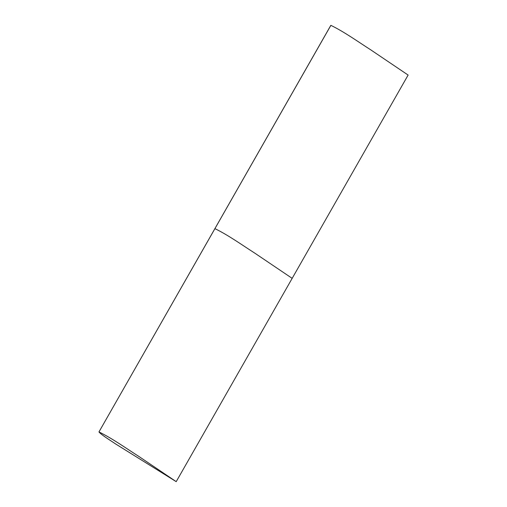 <?xml version="1.0" encoding="UTF-8"?>
<svg xmlns="http://www.w3.org/2000/svg" width="507" height="507" viewBox="0 0 507 507"><rect width="100%" height="100%" fill="white"/><g stroke="black" fill="none" stroke-linecap="round" stroke-linejoin="round"><path stroke-width="0.76" d="M330.792 25.489L98.96 431.939C101.153 434.772 109.785 439.987 115.52 443.898L176.208 481.65L138.76 456.376C126.224 448.378 112.364 438.435 98.96 431.939L330.875 25.35C344.278 31.846 358.138 41.789 370.674 49.794L408.122 75.061L176.208 481.65L408.122 75.061M98.96 431.939L330.792 25.413M214.917 228.644C228.321 235.14 242.181 245.084 254.717 253.088L292.165 278.356"/></g></svg>
